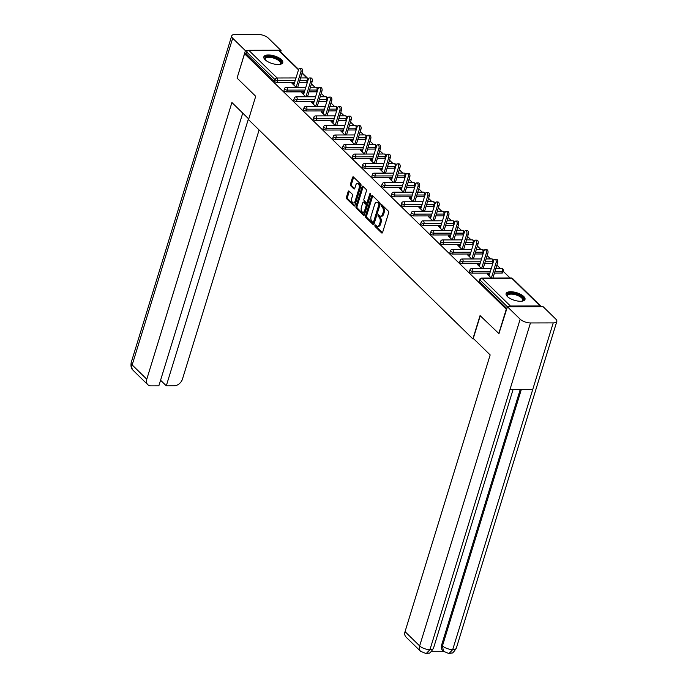 <?xml version="1.0" encoding="UTF-8"?>
<svg xmlns="http://www.w3.org/2000/svg" width="688" height="688" viewBox="0 0 688 688"><rect width="100%" height="100%" fill="white"/><g stroke="black" fill="none" stroke-linecap="round" stroke-linejoin="round"><path stroke-width="1.03" d="M374.934 225.372A0.869 0.49 -90.1 0 0 375.123 226.558L381.651 232.931A1.247 0.697 -90.1 0 0 381.986 233.086A1.247 0.697 -90.1 0 0 382.597 232.441L388.643 212.807A1.247 0.697 -90.1 0 0 388.359 211.121L381.84 204.74A0.869 0.49 -90.1 0 0 381.367 206.271L382.21 207.097A3.982 2.236 -90.1 0 1 383.104 212.506L382.597 214.14A3.982 2.236 -90.1 0 1 380.645 216.204A3.982 2.236 -90.1 0 1 379.561 215.705L378.718 214.888A0.869 0.49 -90.1 0 0 378.245 216.41L379.088 217.236A3.982 2.236 -90.1 0 1 379.982 222.645L379.475 224.288A3.982 2.236 -90.1 0 1 377.523 226.343A3.982 2.236 -90.1 0 1 376.439 225.853L375.596 225.028A0.869 0.49 -90.1 0 0 374.934 225.372M375.975 225.397A0.869 0.49 -90.1 0 0 376.173 226.55L382.485 232.716M382.21 205.11A0.869 0.49 -90.1 0 0 382.416 206.262L383.259 207.088L382.21 207.097M379.088 215.249A0.869 0.49 -90.1 0 0 379.294 216.41L380.137 217.236L379.088 217.236M265.121 59.761A9.89 3.956 17.1 0 0 275.269 64.259A9.89 3.956 17.1 0 0 282.759 62.642A9.89 3.956 17.1 0 0 281.487 59.718A9.89 3.956 17.1 0 0 271.339 55.221A9.89 3.956 17.1 0 0 263.848 56.829A9.89 3.956 17.1 0 0 265.121 59.761M507.366 296.519A9.89 3.956 17.1 0 0 517.514 301.017A9.89 3.956 17.1 0 0 525.004 299.409A9.89 3.956 17.1 0 0 523.731 296.485A9.89 3.956 17.1 0 0 513.583 291.987A9.89 3.956 17.1 0 0 506.093 293.595A9.89 3.956 17.1 0 0 507.366 296.519M349.108 191.118A1.247 0.697 -90.1 0 0 348.764 190.963A1.247 0.697 -90.1 0 0 348.154 191.608L346.46 197.121A1.247 0.697 -90.1 0 0 346.735 198.815L353.985 205.893A1.247 0.697 -90.1 0 0 354.32 206.047A1.247 0.697 -90.1 0 0 354.931 205.402L360.976 185.769A1.247 0.697 -90.1 0 0 360.693 184.074L353.451 176.997A1.247 0.697 -90.1 0 0 353.107 176.842A1.247 0.697 -90.1 0 0 352.497 177.487L350.45 184.143A1.247 0.697 -90.1 0 0 350.734 185.829L353.83 188.865A1.247 0.697 -90.1 0 0 354.174 189.019A1.247 0.697 -90.1 0 0 354.784 188.374L355.799 185.072A3.328 1.875 -90.1 0 1 357.433 183.343A3.328 1.875 -90.1 0 1 359.084 188.28L355.103 201.206A3.328 1.875 -90.1 0 1 353.469 202.934A3.328 1.875 -90.1 0 1 351.817 197.998L352.488 195.839A1.247 0.697 -90.1 0 0 352.204 194.154L349.108 191.118M499.11 333.8L480.061 315.586L472.88 338.917L248.531 119.643L255.712 96.303L237.068 78.088L244.558 53.75L506.592 309.471M498.705 333.8L506.196 309.471M365.56 215.783A1.247 0.697 -90.1 0 0 365.835 217.477L373.085 224.563A1.247 0.697 -90.1 0 0 373.421 224.718A1.247 0.697 -90.1 0 0 374.031 224.073L380.077 204.439A1.247 0.697 -90.1 0 0 379.793 202.745L372.552 195.659A1.247 0.697 -90.1 0 0 372.208 195.504A1.247 0.697 -90.1 0 0 371.597 196.149L365.56 215.783L366.609 215.783A1.247 0.697 -90.1 0 0 366.885 217.477L373.919 224.348M363.531 215.224L356.289 208.146A1.247 0.697 -90.1 0 1 356.006 206.452L362.051 186.818A1.247 0.697 -90.1 0 1 362.662 186.173A1.247 0.697 -90.1 0 1 362.997 186.328L366.102 189.363A1.247 0.697 -90.1 0 1 366.377 191.049L363.926 199.013A1.247 0.697 -90.1 0 0 364.21 200.707L366.265 202.719A1.247 0.697 -90.1 0 0 366.601 202.865A1.247 0.697 -90.1 0 0 367.211 202.22L369.766 193.939A0.869 0.49 -90.1 0 1 370.626 194.773L364.485 214.733A1.247 0.697 -90.1 0 1 363.875 215.378A1.247 0.697 -90.1 0 1 363.531 215.224L364.21 215.224M472.88 338.917L473.783 338.917M541.172 306.676A1.901 1.376 134.3 0 0 540.906 306.246A1.901 1.376 134.3 0 0 540.089 305.945L510.401 306.014A1.901 1.376 134.3 0 0 508.862 306.762M507.417 306.805L479.975 279.99L479.424 281.762L506.867 308.585M244.558 53.75L246.132 53.741L246.674 51.97A1.901 1.376 -45.7 0 1 248.764 50.293L278.451 50.224A1.901 1.376 -45.7 0 1 279.268 50.534L298.626 69.454M311.458 83.884L314.88 87.23M321.219 93.422L324.641 96.767M330.98 102.959L334.402 106.305M340.741 112.497L344.163 115.851M350.502 122.043L353.924 125.388M360.254 131.58L363.685 134.925M370.015 141.117L373.446 144.463M379.776 150.655L383.199 154M389.537 160.192L392.96 163.546M399.298 169.73L402.721 173.084M409.059 179.276L412.482 182.621M418.82 188.813L422.243 192.158M428.572 198.35L432.004 201.696M438.333 207.888L441.765 211.233M448.094 217.425L451.517 220.779M457.855 226.971L461.278 230.317M467.616 236.509L471.039 239.854M477.377 246.046L480.8 249.391M487.138 255.583L490.561 258.929M496.891 265.121L500.322 268.475M503.186 271.278L510.083 278.012M489.383 274.641L488.781 274.048L488.411 275.234M488.781 274.048L487.207 274.056L491.301 278.055M307.424 82.104A1.901 0.757 -162.9 0 1 306.667 82.285L299.246 82.302M294.662 82.311L276.98 82.354A1.901 0.757 -162.9 0 1 274.469 81.442L275.019 79.662L246.674 51.97M246.132 53.741L274.469 81.442M479.424 281.762A1.901 0.757 -162.9 0 1 479.183 281.203L479.725 279.423A1.901 0.757 -162.9 0 0 479.975 279.99A1.901 1.376 134.3 0 1 482.056 278.313L510.401 306.014M286.741 91.9A1.901 0.757 -162.9 0 1 284.23 90.979A1.901 0.757 -162.9 0 1 283.981 90.42L284.531 88.64A1.901 0.757 -162.9 0 0 284.78 89.208A1.901 0.757 17.1 0 0 287.292 90.119L286.741 91.9L304.423 91.857M317.185 91.642A1.901 0.757 -162.9 0 1 316.428 91.822L309.007 91.839M296.502 101.437A1.901 0.757 -162.9 0 1 293.991 100.525A1.901 0.757 -162.9 0 1 293.742 99.958L294.292 98.178A1.901 0.757 -162.9 0 0 294.533 98.745A1.901 0.757 17.1 0 0 297.044 99.657L296.502 101.437L314.184 101.394M326.946 101.179A1.901 0.757 -162.9 0 1 326.189 101.36L318.768 101.385M306.263 110.974A1.901 0.757 -162.9 0 1 303.752 110.063A1.901 0.757 -162.9 0 1 303.503 109.495L304.053 107.724A1.901 0.757 -162.9 0 0 304.294 108.283A1.901 0.757 17.1 0 0 306.805 109.194L306.263 110.974L323.945 110.931M336.699 110.716A1.901 0.757 -162.9 0 1 335.95 110.906L328.529 110.923M316.024 120.512A1.901 0.757 -162.9 0 1 313.513 119.6A1.901 0.757 -162.9 0 1 313.264 119.041L313.814 117.261A1.901 0.757 -162.9 0 0 314.055 117.82A1.901 0.757 17.1 0 0 316.566 118.732L316.024 120.512L333.706 120.469M346.46 120.262A1.901 0.757 -162.9 0 1 345.711 120.443L338.29 120.46M325.777 130.049A1.901 0.757 -162.9 0 1 323.265 129.138A1.901 0.757 -162.9 0 1 323.025 128.579L323.575 126.798A1.901 0.757 -162.9 0 0 323.816 127.357A1.901 0.757 17.1 0 0 326.327 128.278L325.777 130.049L343.458 130.006M356.221 129.8A1.901 0.757 -162.9 0 1 355.472 129.98L348.051 129.998M335.538 139.595A1.901 0.757 -162.9 0 1 333.026 138.675A1.901 0.757 -162.9 0 1 332.786 138.116L333.327 136.336A1.901 0.757 -162.9 0 0 333.577 136.903A1.901 0.757 17.1 0 0 336.088 137.815L335.538 139.595L353.219 139.552M365.982 139.337A1.901 0.757 -162.9 0 1 365.225 139.518L357.812 139.535M345.299 149.133A1.901 0.757 -162.9 0 1 342.787 148.221A1.901 0.757 -162.9 0 1 342.547 147.653L343.088 145.873A1.901 0.757 -162.9 0 0 343.338 146.441A1.901 0.757 17.1 0 0 345.849 147.352L345.299 149.133L362.98 149.09M375.743 148.875A1.901 0.757 -162.9 0 1 374.986 149.055L367.564 149.081M355.06 158.67A1.901 0.757 -162.9 0 1 352.548 157.758A1.901 0.757 -162.9 0 1 352.308 157.191L352.849 155.419A1.901 0.757 -162.9 0 0 353.099 155.978A1.901 0.757 17.1 0 0 355.61 156.89L355.06 158.67L372.741 158.627M385.504 158.412A1.901 0.757 -162.9 0 1 384.747 158.601L377.325 158.618M364.821 168.207A1.901 0.757 -162.9 0 1 362.309 167.296A1.901 0.757 -162.9 0 1 362.06 166.728L362.61 164.957A1.901 0.757 -162.9 0 0 362.851 165.516A1.901 0.757 17.1 0 0 365.371 166.427L364.821 168.207L382.502 168.164M395.265 167.958A1.901 0.757 -162.9 0 1 394.508 168.139L387.086 168.156M374.582 177.745A1.901 0.757 -162.9 0 1 372.07 176.833A1.901 0.757 -162.9 0 1 371.821 176.274L372.371 174.494A1.901 0.757 -162.9 0 0 372.612 175.053A1.901 0.757 17.1 0 0 375.123 175.973L374.582 177.745L392.263 177.702M405.017 177.495A1.901 0.757 -162.9 0 1 404.269 177.676L396.847 177.693M384.343 187.291A1.901 0.757 -162.9 0 1 381.831 186.371A1.901 0.757 -162.9 0 1 381.582 185.812L382.132 184.031A1.901 0.757 -162.9 0 0 382.373 184.599A1.901 0.757 17.1 0 0 384.884 185.511L384.343 187.291L402.024 187.248M414.778 187.033A1.901 0.757 -162.9 0 1 414.03 187.213L406.608 187.231M394.104 196.828A1.901 0.757 -162.9 0 1 391.584 195.917A1.901 0.757 -162.9 0 1 391.343 195.349L391.893 193.569A1.901 0.757 -162.9 0 0 392.134 194.136A1.901 0.757 17.1 0 0 394.645 195.048L394.104 196.828L411.777 196.785M424.539 196.57A1.901 0.757 -162.9 0 1 423.791 196.751L416.369 196.768M403.856 206.366A1.901 0.757 -162.9 0 1 401.345 205.454A1.901 0.757 -162.9 0 1 401.104 204.886L401.646 203.106A1.901 0.757 -162.9 0 0 401.895 203.674A1.901 0.757 17.1 0 0 404.406 204.585L403.856 206.366L421.538 206.323M434.3 206.108A1.901 0.757 -162.9 0 1 433.552 206.297L426.13 206.314M413.617 215.903A1.901 0.757 -162.9 0 1 411.106 214.991A1.901 0.757 -162.9 0 1 410.865 214.424L411.407 212.652A1.901 0.757 -162.9 0 0 411.656 213.211A1.901 0.757 17.1 0 0 414.167 214.123L413.617 215.903L431.299 215.86M444.061 215.654A1.901 0.757 -162.9 0 1 443.304 215.834L435.891 215.851M423.378 225.44A1.901 0.757 -162.9 0 1 420.867 224.529A1.901 0.757 -162.9 0 1 420.626 223.97L421.168 222.19A1.901 0.757 -162.9 0 0 421.417 222.749A1.901 0.757 17.1 0 0 423.928 223.669L423.378 225.44L441.06 225.397M453.822 225.191A1.901 0.757 -162.9 0 1 453.065 225.372L445.643 225.389M433.139 234.986A1.901 0.757 -162.9 0 1 430.628 234.066A1.901 0.757 -162.9 0 1 430.378 233.507L430.929 231.727A1.901 0.757 -162.9 0 0 431.17 232.295A1.901 0.757 17.1 0 0 433.689 233.206L433.139 234.986L450.821 234.943M463.583 234.728A1.901 0.757 -162.9 0 1 462.826 234.909L455.404 234.926M442.9 244.524A1.901 0.757 -162.9 0 1 440.389 243.604A1.901 0.757 -162.9 0 1 440.139 243.045L440.69 241.264A1.901 0.757 -162.9 0 0 440.931 241.832A1.901 0.757 17.1 0 0 443.442 242.744L442.9 244.524L460.582 244.481M473.335 244.266A1.901 0.757 -162.9 0 1 472.587 244.446L465.165 244.464M452.661 254.061A1.901 0.757 -162.9 0 1 450.15 253.15A1.901 0.757 -162.9 0 1 449.9 252.582L450.451 250.802A1.901 0.757 -162.9 0 0 450.692 251.369A1.901 0.757 17.1 0 0 453.203 252.281L452.661 254.061L470.343 254.018M483.096 253.803A1.901 0.757 -162.9 0 1 482.348 253.992L474.926 254.01M462.422 263.599A1.901 0.757 -162.9 0 1 459.902 262.687A1.901 0.757 -162.9 0 1 459.661 262.119L460.212 260.348A1.901 0.757 -162.9 0 0 460.453 260.907A1.901 0.757 17.1 0 0 462.964 261.818L462.422 263.599L480.104 263.556M492.857 263.349A1.901 0.757 -162.9 0 1 492.109 263.53L484.687 263.547M472.174 273.136A1.901 0.757 -162.9 0 1 469.663 272.224A1.901 0.757 -162.9 0 1 469.422 271.665L469.964 269.885A1.901 0.757 -162.9 0 0 470.214 270.444A1.901 0.757 17.1 0 0 472.725 271.364L472.174 273.136L489.856 273.093M501.87 273.067L502.412 271.287A1.901 0.757 -162.9 0 0 503.289 270.934L502.747 272.706A1.901 0.757 -162.9 0 1 501.87 273.067L494.448 273.084M479.622 265.104L477.446 264.51L481.54 268.518M469.861 255.566L467.685 254.973L471.779 258.98M460.109 246.02L457.924 245.435L462.026 249.443M450.348 236.483L448.163 235.898L452.265 239.897M440.587 226.945L438.402 226.361L442.504 230.36M430.826 217.408L428.65 216.815L432.743 220.822M421.065 207.871L418.889 207.277L422.982 211.285M411.304 198.325L409.128 197.74L413.221 201.747M401.543 188.787L399.367 188.202L403.46 192.201M391.79 179.25L389.606 178.665L393.699 182.664M382.029 169.712L379.845 169.119L383.947 173.127M372.268 160.175L370.084 159.582L374.186 163.589M362.507 150.629L360.331 150.044L364.425 154.052M352.746 141.092L350.57 140.507L354.664 144.506M342.985 131.554L340.809 130.969L344.903 134.968M333.224 122.017L331.048 121.423L335.142 125.431M323.463 112.479L321.287 111.886L325.381 115.894M313.711 102.933L311.526 102.349L315.629 106.356M303.95 93.396L301.765 92.811L305.868 96.81M294.189 83.859L292.004 83.274L296.107 87.273M479.02 264.51L478.65 265.697M469.259 254.973L468.898 256.16M459.498 245.435L459.137 246.614M449.737 235.889L449.376 237.076M439.976 226.352L439.615 227.539M430.224 216.815L429.854 218.001M420.463 207.277L420.093 208.464M410.702 197.74L410.332 198.918M400.941 188.194L400.579 189.381M391.18 178.656L390.818 179.843M381.419 169.119L381.057 170.306M371.658 159.582L371.296 160.768M361.905 150.044L361.535 151.222M352.144 140.498L351.774 141.685M342.383 130.961L342.013 132.148M332.622 121.423L332.261 122.61M322.861 111.886L322.5 113.073M313.1 102.349L312.739 103.527M303.339 92.803L302.978 93.989M293.578 83.265L293.217 84.452M377.523 226.343L378.572 226.343A3.982 2.236 -90.1 0 0 380.524 224.279L379.475 224.288M380.137 217.236A3.982 2.236 -90.1 0 1 381.032 222.645L380.524 224.279M380.645 216.204L381.694 216.204A3.982 2.236 -90.1 0 0 383.646 214.14L382.597 214.14M383.259 207.088A3.982 2.236 -90.1 0 1 384.153 212.497L383.646 214.14M372.767 195.874A1.247 0.697 -90.1 0 0 372.647 196.149L366.609 215.783M372.879 222.37A0.869 0.49 -90.1 0 0 373.541 222.026L378.847 204.792A0.869 0.49 -90.1 0 0 378.649 203.614L377.755 202.745A3.982 2.236 -90.1 0 0 376.671 202.246A3.982 2.236 -90.1 0 0 374.719 204.31L371.099 216.092A3.982 2.236 -90.1 0 0 371.984 221.502L372.879 222.37M373.928 222.37A0.869 0.49 -90.1 0 0 374.59 222.026L373.541 222.026M376.671 202.246L377.721 202.246A3.982 2.236 -90.1 0 1 378.804 202.736L379.699 203.605A0.869 0.49 -90.1 0 1 379.896 204.792L374.59 222.026M364.365 215.017L357.339 208.137L356.289 208.146M363.212 186.543A1.247 0.697 -90.1 0 0 363.101 186.818L357.055 206.452A1.247 0.697 -90.1 0 0 357.339 208.137M367.315 202.711A1.247 0.697 -90.1 0 0 367.65 202.865A1.247 0.697 -90.1 0 0 368.261 202.22L370.686 194.351M361.389 207.277A3.328 1.875 -90.1 0 0 363.04 212.214A3.328 1.875 -90.1 0 0 364.674 210.485L366.076 205.936A1.247 0.697 -90.1 0 0 365.792 204.241L363.737 202.229A1.247 0.697 -90.1 0 0 363.402 202.074A1.247 0.697 -90.1 0 0 362.791 202.719L361.389 207.277M363.04 212.214L364.09 212.205A3.328 1.875 -90.1 0 0 365.724 210.485L364.674 210.485M363.402 202.074L364.451 202.074A1.247 0.697 -90.1 0 1 364.786 202.229L366.842 204.241A1.247 0.697 -90.1 0 1 367.125 205.927L365.724 210.485M353.469 202.934L354.518 202.934A3.328 1.875 -90.1 0 0 356.152 201.206L355.103 201.206M357.433 183.343L358.482 183.343A3.328 1.875 -90.1 0 1 360.134 188.28L356.152 201.206M353.666 177.203A1.247 0.697 -90.1 0 0 353.546 177.487L351.499 184.135A1.247 0.697 -90.1 0 0 351.783 185.829L354.664 188.65M349.323 191.333A1.247 0.697 -90.1 0 0 349.203 191.608L347.509 197.121A1.247 0.697 -90.1 0 0 347.784 198.806L354.819 205.678M497.639 262.696L496.065 262.696A2.348 1.316 -90.1 0 0 494.904 259.221L496.478 259.213A2.348 1.316 89.9 0 1 497.639 262.696L492.918 278.055M494.904 259.221A2.348 1.316 -90.1 0 0 493.752 260.434L489.022 275.828M496.065 262.696L491.344 278.055M487.887 253.158L486.313 253.158A2.348 1.316 -90.1 0 0 485.143 249.684L486.717 249.675A2.348 1.316 89.9 0 1 487.887 253.158L483.157 268.509M485.143 249.684A2.348 1.316 -90.1 0 0 483.991 250.896L479.261 266.29M486.313 253.158L481.583 268.518M478.126 243.612L476.552 243.621A2.348 1.316 -90.1 0 0 475.391 240.138L476.956 240.138A2.348 1.316 89.9 0 1 478.126 243.612L473.396 258.972M475.391 240.138A2.348 1.316 -90.1 0 0 474.238 241.359L469.5 256.744M476.552 243.621L471.822 258.98M468.365 234.075L466.791 234.083A2.348 1.316 -90.1 0 0 465.63 230.6L467.204 230.6A2.348 1.316 89.9 0 1 468.365 234.075L463.635 249.434M465.63 230.6A2.348 1.316 -90.1 0 0 464.477 231.822L459.739 247.207M466.791 234.083L462.061 249.443M458.604 224.537L457.03 224.537A2.348 1.316 -90.1 0 0 455.869 221.063L457.443 221.063A2.348 1.316 89.9 0 1 458.604 224.537L453.882 239.897M455.869 221.063A2.348 1.316 -90.1 0 0 454.716 222.276L449.978 237.67M457.03 224.537L452.308 239.897M448.843 215L447.269 215A2.348 1.316 -90.1 0 0 446.108 211.526L447.682 211.517A2.348 1.316 89.9 0 1 448.843 215L444.121 230.36M446.108 211.526A2.348 1.316 -90.1 0 0 444.955 212.738L440.217 228.132M447.269 215L442.547 230.36M507.615 296.76A8.566 3.423 -162.9 0 1 507.469 296.554A8.566 3.423 -162.9 0 1 509.997 293.32A8.566 3.423 -162.9 0 1 519.294 295.315A8.566 3.423 -162.9 0 1 522.201 301.086A8.566 3.423 -162.9 0 1 521.968 301.172M521.891 301.181A7.929 3.165 17.1 0 0 522.682 300.278A7.929 3.165 17.1 0 0 518.829 296.021A7.929 3.165 17.1 0 0 507.529 295.616A7.929 3.165 17.1 0 0 507.675 296.803M524.738 299.925A9.83 3.93 17.1 0 0 519.887 295.006A9.83 3.93 17.1 0 0 506.024 294.172M265.37 59.994A8.566 3.423 -162.9 0 1 265.224 59.787A8.566 3.423 -162.9 0 1 267.752 56.554A8.566 3.423 -162.9 0 1 277.049 58.549A8.566 3.423 -162.9 0 1 279.956 64.319A8.566 3.423 -162.9 0 1 279.724 64.405M279.646 64.414A7.929 3.165 17.1 0 0 280.437 63.511A7.929 3.165 17.1 0 0 276.585 59.254A7.929 3.165 17.1 0 0 265.284 58.85A7.929 3.165 17.1 0 0 265.43 60.045M282.493 63.167A9.83 3.93 17.1 0 0 277.642 58.239A9.83 3.93 17.1 0 0 263.779 57.405M480.25 315.758L473.275 338.427L490.166 354.931L405.043 631.636L419.654 645.912L520.162 319.206L507.426 306.762L498.86 333.8M520.162 319.206A7.8 3.122 17.1 0 0 530.457 322.947L509.946 389.623L532.71 389.571L553.221 322.896L530.457 322.947M553.221 322.896A7.8 3.122 17.1 0 0 556.833 321.425A7.8 3.122 17.1 0 0 555.827 319.12L543.099 306.676L507.426 306.762M431.204 651.717L443.889 651.691M420.626 651.338L426.199 653.6L429.948 649.661A7.8 3.122 17.1 0 1 419.654 645.912A7.611 5.513 134.3 0 0 420.626 651.338L406.015 637.062A7.611 5.513 -45.7 0 1 405.043 631.636M441.619 645.034L442.47 645.86L443.442 651.287L442.599 650.461A7.611 5.513 -45.7 0 1 441.619 645.034L520.205 389.597M521.306 389.597L442.47 645.86A7.8 3.122 17.1 0 0 452.713 649.601L448.954 653.548L451.947 652.946C452.48 653.462 453.934 651.854 456.325 648.139L556.833 321.425M248.738 118.972L231.908 102.512L146.785 379.217A7.611 5.513 134.3 0 0 147.757 384.644A7.611 5.513 134.3 0 0 151.025 385.873L158.842 385.848L242.744 113.107M231.675 35.922A7.8 3.122 17.1 0 0 232.682 38.227L132.173 364.941A7.611 5.513 134.3 0 0 133.145 370.368C132.552 369.361 130.385 368.854 131.167 362.628L231.675 35.922A7.8 3.122 17.1 0 1 235.287 34.452L258.052 34.4A7.8 3.122 17.1 0 1 268.346 38.141L281.082 50.585L280.678 51.91M232.682 38.227L245.41 50.671L247.654 50.671M279.328 50.594L281.082 50.585M160.571 380.24L166.29 385.83L174.107 385.813A7.611 5.513 134.3 0 0 182.449 379.131L259.101 129.972M166.29 385.83L248.471 118.706M245.41 50.671L237.128 77.899M439.082 205.463L437.508 205.463A2.348 1.316 -90.1 0 0 436.347 201.988L437.921 201.98A2.348 1.316 89.9 0 1 439.082 205.463L434.36 220.814M436.347 201.988A2.348 1.316 -90.1 0 0 435.194 203.201L430.464 218.595M437.508 205.463L432.786 220.822M429.321 195.917L427.747 195.925A2.348 1.316 -90.1 0 0 426.586 192.442L428.16 192.442A2.348 1.316 89.9 0 1 429.321 195.917L424.599 211.276M426.586 192.442A2.348 1.316 -90.1 0 0 425.433 193.663L420.703 209.049M427.747 195.925L423.025 211.285M419.568 186.379L417.994 186.388A2.348 1.316 -90.1 0 0 416.825 182.905L418.399 182.905A2.348 1.316 89.9 0 1 419.568 186.379L414.838 201.739M416.825 182.905A2.348 1.316 -90.1 0 0 415.672 184.126L410.942 199.511M417.994 186.388L413.264 201.747M409.807 176.842L408.233 176.842A2.348 1.316 -90.1 0 0 407.064 173.367L408.638 173.367A2.348 1.316 89.9 0 1 409.807 176.842L405.077 192.201M407.064 173.367A2.348 1.316 -90.1 0 0 405.92 174.58L401.181 189.974M408.233 176.842L403.503 192.201M400.046 167.304L398.472 167.304A2.348 1.316 -90.1 0 0 397.311 163.83L398.885 163.821A2.348 1.316 89.9 0 1 400.046 167.304L395.316 182.664M397.311 163.83A2.348 1.316 -90.1 0 0 396.159 165.043L391.42 180.437M398.472 167.304L393.742 182.664M390.285 157.767L388.711 157.767A2.348 1.316 -90.1 0 0 387.55 154.293L389.124 154.284A2.348 1.316 89.9 0 1 390.285 157.767L385.564 173.127M387.55 154.293A2.348 1.316 -90.1 0 0 386.398 155.505L381.659 170.899M388.711 157.767L383.99 173.127M380.524 148.221L378.95 148.23A2.348 1.316 -90.1 0 0 377.789 144.747L379.363 144.747A2.348 1.316 89.9 0 1 380.524 148.221L375.803 163.581M377.789 144.747A2.348 1.316 -90.1 0 0 376.637 145.968L371.898 161.353M378.95 148.23L374.229 163.589M370.763 138.684L369.189 138.692A2.348 1.316 -90.1 0 0 368.028 135.209L369.602 135.209A2.348 1.316 89.9 0 1 370.763 138.684L366.042 154.043M368.028 135.209A2.348 1.316 -90.1 0 0 366.876 136.43L362.146 151.816M369.189 138.692L364.468 154.052M361.002 129.146L359.428 129.146A2.348 1.316 -90.1 0 0 358.267 125.672L359.841 125.672A2.348 1.316 89.9 0 1 361.002 129.146L356.281 144.506M358.267 125.672A2.348 1.316 -90.1 0 0 357.115 126.884L352.385 142.278M359.428 129.146L354.707 144.506M351.241 119.609L349.676 119.609A2.348 1.316 -90.1 0 0 348.506 116.134L350.08 116.126A2.348 1.316 89.9 0 1 351.241 119.609L346.52 134.968M348.506 116.134A2.348 1.316 -90.1 0 0 347.354 117.347L342.624 132.741M349.676 119.609L344.946 134.968M341.489 110.071L339.915 110.071A2.348 1.316 -90.1 0 0 338.745 106.597L340.319 106.588A2.348 1.316 89.9 0 1 341.489 110.071L336.759 125.431M338.745 106.597A2.348 1.316 -90.1 0 0 337.593 107.81L332.863 123.204M339.915 110.071L335.185 125.431M331.728 100.525L330.154 100.534A2.348 1.316 -90.1 0 0 328.993 97.06L330.567 97.051A2.348 1.316 89.9 0 1 331.728 100.525L326.998 115.885M328.993 97.06A2.348 1.316 -90.1 0 0 327.841 98.272L323.102 113.658M330.154 100.534L325.424 115.894M321.967 90.988L320.393 90.997A2.348 1.316 -90.1 0 0 319.232 87.514L320.806 87.514A2.348 1.316 89.9 0 1 321.967 90.988L317.237 106.348M319.232 87.514A2.348 1.316 -90.1 0 0 318.08 88.735L313.341 104.12M320.393 90.997L315.672 106.356M312.206 81.451L310.632 81.459A2.348 1.316 -90.1 0 0 309.471 77.976L311.045 77.976A2.348 1.316 89.9 0 1 312.206 81.451L307.484 96.81M309.471 77.976A2.348 1.316 -90.1 0 0 308.319 79.189L303.58 94.583M310.632 81.459L305.911 96.81M302.445 71.913L300.871 71.913A2.348 1.316 -90.1 0 0 299.71 68.439L301.284 68.439A2.348 1.316 89.9 0 1 302.445 71.913L297.723 87.273M299.71 68.439A2.348 1.316 -90.1 0 0 298.558 69.651L293.819 85.045M300.871 71.913L296.15 87.273M376.173 226.55L375.123 226.558M382.416 206.262L381.367 206.271M379.294 216.41L378.245 216.41M540.089 305.945L511.752 278.244L482.056 278.313A1.901 1.066 -90.1 0 0 481.54 278.081A1.901 1.901 0 0 0 479.725 279.423M540.906 306.246L512.569 278.554A1.901 1.376 134.3 0 0 511.752 278.244A1.901 1.066 -90.1 0 0 511.227 278.004L481.54 278.081M248.764 50.293L277.101 77.993L296.003 77.95M300.596 77.942L306.788 77.925L302.032 73.272M298.506 69.823L278.451 50.224M306.667 82.285L307.218 80.505A1.901 1.066 89.9 0 0 306.788 77.925A1.901 1.376 -45.7 0 1 307.605 78.226L302.144 72.894M295.212 80.539L277.531 80.582A1.901 0.757 17.1 0 1 275.019 79.662A1.901 1.376 -45.7 0 1 277.101 77.993A1.901 1.066 89.9 0 1 277.531 80.582L276.98 82.354M503.289 270.934A1.901 1.901 0 0 0 501.475 268.466A1.901 1.066 -90.1 0 1 501.991 268.707A1.901 1.066 89.9 0 1 502.412 271.287L494.99 271.304M490.406 271.321L472.725 271.364A1.901 1.066 89.9 0 0 472.303 268.776A1.901 1.066 -90.1 0 0 471.779 268.544A1.901 1.901 0 0 0 469.964 269.885M492.109 263.53L492.651 261.75L485.229 261.767M480.645 261.775L462.964 261.818A1.901 1.066 89.9 0 0 462.542 259.238A1.901 1.066 -90.1 0 0 462.026 258.998A1.901 1.901 0 0 0 460.212 260.348M482.348 253.992L482.89 252.212L475.477 252.229M470.884 252.238L453.203 252.281A1.901 1.066 89.9 0 0 452.781 249.701A1.901 1.066 -90.1 0 0 452.265 249.46A1.901 1.901 0 0 0 450.451 250.802M472.587 244.446L473.138 242.675L465.716 242.692M461.123 242.701L443.442 242.744A1.901 1.066 89.9 0 0 443.02 240.155A1.901 1.066 -90.1 0 0 442.504 239.923A1.901 1.901 0 0 0 440.69 241.264M462.826 234.909L463.377 233.129L455.955 233.155M451.371 233.163L433.689 233.206A1.901 1.066 89.9 0 0 433.259 230.618A1.901 1.066 -90.1 0 0 432.743 230.385A1.901 1.901 0 0 0 430.929 231.727M453.065 225.372L453.616 223.591L446.194 223.609M441.61 223.626L423.928 223.669A1.901 1.066 89.9 0 0 423.498 221.08A1.901 1.066 -90.1 0 0 422.982 220.848A1.901 1.901 0 0 0 421.168 222.19M443.304 215.834L443.855 214.054L436.433 214.071M431.849 214.08L414.167 214.123A1.901 1.066 89.9 0 0 413.737 211.543A1.901 1.066 -90.1 0 0 413.221 211.302A1.901 1.901 0 0 0 411.407 212.652M433.552 206.297L434.094 204.517L426.672 204.534M422.088 204.542L404.406 204.585A1.901 1.066 89.9 0 0 403.985 202.005A1.901 1.066 -90.1 0 0 403.46 201.765A1.901 1.901 0 0 0 401.646 203.106M423.791 196.751L424.333 194.979L416.911 194.996M412.327 195.005L394.645 195.048A1.901 1.066 89.9 0 0 394.224 192.468A1.901 1.066 -90.1 0 0 393.699 192.227A1.901 1.901 0 0 0 391.893 193.569M414.03 187.213L414.572 185.433L407.158 185.459M402.566 185.468L384.884 185.511A1.901 1.066 89.9 0 0 384.463 182.922A1.901 1.066 -90.1 0 0 383.947 182.69A1.901 1.901 0 0 0 382.132 184.031M404.269 177.676L404.819 175.896L397.397 175.913M392.805 175.93L375.123 175.973A1.901 1.066 89.9 0 0 374.702 173.385A1.901 1.066 -90.1 0 0 374.186 173.152A1.901 1.901 0 0 0 372.371 174.494M394.508 168.139L395.058 166.358L387.636 166.376M383.044 166.384L365.371 166.427A1.901 1.066 89.9 0 0 364.941 163.847A1.901 1.066 -90.1 0 0 364.425 163.615A1.901 1.901 0 0 0 362.61 164.957M384.747 158.601L385.297 156.821L377.875 156.838M373.292 156.847L355.61 156.89A1.901 1.066 89.9 0 0 355.18 154.31A1.901 1.066 -90.1 0 0 354.664 154.069A1.901 1.901 0 0 0 352.849 155.419M374.986 149.055L375.536 147.284L368.114 147.301M363.531 147.309L345.849 147.352A1.901 1.066 89.9 0 0 345.419 144.772A1.901 1.066 -90.1 0 0 344.903 144.532A1.901 1.901 0 0 0 343.088 145.873M365.225 139.518L365.775 137.746L358.353 137.763M353.77 137.772L336.088 137.815A1.901 1.066 89.9 0 0 335.658 135.226A1.901 1.066 -90.1 0 0 335.142 134.994A1.901 1.901 0 0 0 333.327 136.336M355.472 129.98L356.014 128.2L348.592 128.217M344.009 128.235L326.327 128.278A1.901 1.066 89.9 0 0 325.906 125.689A1.901 1.066 -90.1 0 0 325.381 125.457A1.901 1.901 0 0 0 323.575 126.798M345.711 120.443L346.253 118.663L338.84 118.68M334.248 118.689L316.566 118.732A1.901 1.066 89.9 0 0 316.145 116.152A1.901 1.066 -90.1 0 0 315.629 115.919A1.901 1.901 0 0 0 313.814 117.261M335.95 110.906L336.492 109.125L329.079 109.143M324.487 109.151L306.805 109.194A1.901 1.066 89.9 0 0 306.384 106.614A1.901 1.066 -90.1 0 0 305.868 106.373A1.901 1.901 0 0 0 304.053 107.724M326.189 101.36L326.74 99.588L319.318 99.605M314.726 99.614L297.044 99.657A1.901 1.066 89.9 0 0 296.623 97.077A1.901 1.066 -90.1 0 0 296.107 96.836A1.901 1.901 0 0 0 294.292 98.178M316.428 91.822L316.979 90.051L309.557 90.068M304.973 90.076L287.292 90.119A1.901 1.066 89.9 0 0 286.862 87.531A1.901 1.066 -90.1 0 0 286.346 87.299A1.901 1.901 0 0 0 284.531 88.64M307.966 80.324A1.901 0.757 -162.9 0 1 307.218 80.505L299.796 80.522M493.614 260.881A1.901 1.901 0 0 0 491.714 258.929A1.901 1.066 -90.1 0 1 492.23 259.17A1.901 1.066 89.9 0 1 492.651 261.75A1.901 0.757 -162.9 0 0 493.408 261.569M483.853 251.344A1.901 1.901 0 0 0 481.953 249.391A1.901 1.066 -90.1 0 1 482.469 249.624A1.901 1.066 89.9 0 1 482.89 252.212A1.901 0.757 -162.9 0 0 483.647 252.032M474.101 241.806A1.901 1.901 0 0 0 472.192 239.854A1.901 1.066 -90.1 0 1 472.708 240.086A1.901 1.066 89.9 0 1 473.138 242.675A1.901 0.757 -162.9 0 0 473.886 242.486M464.34 232.26A1.901 1.901 0 0 0 462.431 230.317A1.901 1.066 -90.1 0 1 462.947 230.549A1.901 1.066 89.9 0 1 463.377 233.129A1.901 0.757 -162.9 0 0 464.125 232.948M454.579 222.723A1.901 1.901 0 0 0 452.67 220.771A1.901 1.066 -90.1 0 1 453.186 221.011A1.901 1.066 89.9 0 1 453.616 223.591A1.901 0.757 -162.9 0 0 454.364 223.411M444.818 213.185A1.901 1.901 0 0 0 442.909 211.233A1.901 1.066 -90.1 0 1 443.425 211.474A1.901 1.066 89.9 0 1 443.855 214.054A1.901 0.757 -162.9 0 0 444.603 213.873M435.057 203.648A1.901 1.901 0 0 0 433.148 201.696A1.901 1.066 -90.1 0 1 433.672 201.928A1.901 1.066 89.9 0 1 434.094 204.517A1.901 0.757 -162.9 0 0 434.85 204.336M425.296 194.111A1.901 1.901 0 0 0 423.395 192.158A1.901 1.066 -90.1 0 1 423.911 192.391A1.901 1.066 89.9 0 1 424.333 194.979A1.901 0.757 -162.9 0 0 425.089 194.79M415.535 184.565A1.901 1.901 0 0 0 413.634 182.621A1.901 1.066 -90.1 0 1 414.15 182.853A1.901 1.066 89.9 0 1 414.572 185.433A1.901 0.757 -162.9 0 0 415.328 185.253M405.782 175.027A1.901 1.901 0 0 0 403.873 173.075A1.901 1.066 -90.1 0 1 404.389 173.316A1.901 1.066 89.9 0 1 404.819 175.896A1.901 0.757 -162.9 0 0 405.567 175.715M396.021 165.49A1.901 1.901 0 0 0 394.112 163.538A1.901 1.066 -90.1 0 1 394.628 163.778A1.901 1.066 89.9 0 1 395.058 166.358A1.901 0.757 -162.9 0 0 395.806 166.178M386.26 155.952A1.901 1.901 0 0 0 384.351 154A1.901 1.066 -90.1 0 1 384.867 154.232A1.901 1.066 89.9 0 1 385.297 156.821A1.901 0.757 -162.9 0 0 386.045 156.64M376.499 146.415A1.901 1.901 0 0 0 374.59 144.463A1.901 1.066 -90.1 0 1 375.106 144.695A1.901 1.066 89.9 0 1 375.536 147.284A1.901 0.757 -162.9 0 0 376.284 147.094M366.738 136.878A1.901 1.901 0 0 0 364.829 134.925A1.901 1.066 -90.1 0 1 365.354 135.158A1.901 1.066 89.9 0 1 365.775 137.746A1.901 0.757 -162.9 0 0 366.532 137.557M356.977 127.332A1.901 1.901 0 0 0 355.077 125.379A1.901 1.066 -90.1 0 1 355.593 125.62A1.901 1.066 89.9 0 1 356.014 128.2A1.901 0.757 -162.9 0 0 356.771 128.02M347.216 117.794A1.901 1.901 0 0 0 345.316 115.842A1.901 1.066 -90.1 0 1 345.832 116.083A1.901 1.066 89.9 0 1 346.253 118.663A1.901 0.757 -162.9 0 0 347.01 118.482M337.464 108.257A1.901 1.901 0 0 0 335.555 106.305A1.901 1.066 -90.1 0 1 336.071 106.537A1.901 1.066 89.9 0 1 336.492 109.125A1.901 0.757 -162.9 0 0 337.249 108.945M327.703 98.719A1.901 1.901 0 0 0 325.794 96.767A1.901 1.066 -90.1 0 1 326.31 96.999A1.901 1.066 89.9 0 1 326.74 99.588A1.901 0.757 -162.9 0 0 327.488 99.407M317.942 89.182A1.901 1.901 0 0 0 316.033 87.23A1.901 1.066 -90.1 0 1 316.549 87.462A1.901 1.066 89.9 0 1 316.979 90.051A1.901 0.757 -162.9 0 0 317.727 89.861M381.032 222.645L379.982 222.645M384.153 212.497L383.104 212.506M382.33 232.931L381.651 232.931M372.647 196.149L371.597 196.149M373.756 224.555L373.085 224.563M366.885 217.477L365.835 217.477M379.896 204.792L378.847 204.792M379.699 203.605L378.649 203.614M378.804 202.736L377.755 202.745M357.055 206.452L356.006 206.452M363.101 186.818L362.051 186.818M368.261 202.22L367.211 202.22M370.626 193.93L369.766 193.939M367.125 205.927L366.076 205.936M366.842 204.241L365.792 204.241M364.786 202.229L363.737 202.229M360.134 188.28L359.084 188.28M354.509 188.856L353.83 188.865M351.783 185.829L350.734 185.829M351.499 184.135L350.45 184.143M353.546 177.487L352.497 177.487M354.664 205.893L353.985 205.893M347.784 198.806L346.735 198.815M347.509 197.121L346.46 197.121M349.203 191.608L348.154 191.608M426.199 653.6L429.183 652.981C429.656 653.523 431.101 651.932 433.509 648.191A7.8 3.122 17.1 0 1 429.948 649.661L509.946 389.623M532.71 389.571L452.713 649.601A7.8 3.122 17.1 0 0 456.325 648.139M131.167 362.628A7.8 3.122 17.1 0 0 132.173 364.941L146.785 379.217M512.569 278.554A1.901 1.901 0 0 0 511.227 278.004M501.475 268.466L495.859 268.483M491.275 268.492L471.779 268.544M491.714 258.929L486.098 258.946M481.514 258.955L462.026 258.998M481.953 249.391L476.345 249.4M471.753 249.417L452.265 249.46M472.192 239.854L466.584 239.863M461.992 239.88L442.504 239.923M462.431 230.317L456.823 230.325M452.24 230.334L432.743 230.385M452.67 220.771L447.062 220.788M442.479 220.796L422.982 220.848M442.909 211.233L437.301 211.25M432.718 211.259L413.221 211.302M433.148 201.696L427.54 201.713M422.957 201.722L403.46 201.765M423.395 192.158L417.779 192.167M413.196 192.184L393.699 192.227M413.634 182.621L408.027 182.63M403.435 182.638L383.947 182.69M403.873 173.075L398.266 173.092M393.674 173.101L374.186 173.152M394.112 163.538L388.505 163.555M383.921 163.563L364.425 163.615M384.351 154L378.744 154.017M374.16 154.026L354.664 154.069M374.59 144.463L368.983 144.471M364.399 144.489L344.903 144.532M364.829 134.925L359.222 134.934M354.638 134.943L335.142 134.994M355.077 125.379L349.461 125.397M344.877 125.405L325.381 125.457M345.316 115.842L339.709 115.859M335.116 115.868L315.629 115.919M335.555 106.305L329.948 106.322M325.355 106.33L305.868 106.373M325.794 96.767L320.187 96.776M315.594 96.793L296.107 96.836M316.033 87.23L310.426 87.238M305.842 87.256L286.346 87.299M308.181 79.636A1.901 1.901 0 0 0 307.605 78.226M374.16 222.482L373.111 222.482M367.65 202.865L366.601 202.865M433.509 648.191L513.05 389.614M443.442 651.287L448.954 653.548M147.757 384.644L133.145 370.368"/></g></svg>
